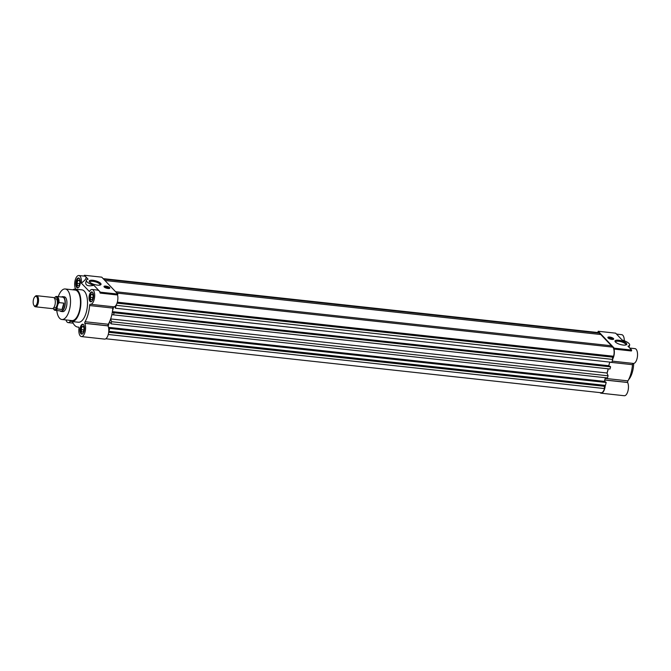 <?xml version="1.0" encoding="UTF-8"?>
<svg xmlns="http://www.w3.org/2000/svg" width="671" height="671" viewBox="0 0 671 671"><rect width="100%" height="100%" fill="white"/><g stroke="black" fill="none" stroke-linecap="round" stroke-linejoin="round"><path stroke-width="1.01" d="M83.464 326.274L82.005 326.643L81.174 329.587L81.803 332.162L83.263 331.793L84.093 328.849L83.464 326.274M83.598 326.819L82.005 326.643M83.808 329.88L81.174 329.587M92.539 293.982L91.08 294.351L90.249 297.295L90.887 299.87L92.346 299.501L93.177 296.557L92.539 293.982M92.673 294.519L91.08 294.351M92.883 297.58L90.249 297.295M79.287 280.008L77.828 280.377L76.997 283.321L77.626 285.896L79.086 285.527L79.916 282.583L79.287 280.008M79.421 280.553L77.828 280.377M79.631 283.615L76.997 283.321M82.676 333.747A4.655 2.063 96.2 0 1 82.13 333.848A4.655 2.063 96.2 0 1 80.889 327.381A4.655 2.063 96.2 0 1 83.137 324.596A4.655 2.063 96.2 0 1 83.649 324.814M80.352 327.213A4.974 2.206 96.2 0 1 82.759 324.227A4.974 2.206 96.2 0 1 84.42 329.419A4.974 2.206 96.2 0 1 81.677 334.124A4.974 2.206 96.2 0 1 80.352 327.213M91.759 301.447A4.655 2.063 96.2 0 1 91.206 301.547A4.655 2.063 96.2 0 1 89.973 295.081A4.655 2.063 96.2 0 1 92.221 292.296A4.655 2.063 96.2 0 1 92.732 292.514M89.436 294.913A4.974 2.206 96.2 0 1 91.835 291.927A4.974 2.206 96.2 0 1 93.495 297.119A4.974 2.206 96.2 0 1 90.761 301.824A4.974 2.206 96.2 0 1 89.436 294.913M78.499 287.482A4.655 2.063 96.2 0 1 77.953 287.582A4.655 2.063 96.2 0 1 76.712 281.115A4.655 2.063 96.2 0 1 78.96 278.331A4.655 2.063 96.2 0 1 79.472 278.549M76.175 280.948A4.974 2.206 96.2 0 1 78.582 277.962A4.974 2.206 96.2 0 1 80.243 283.154A4.974 2.206 96.2 0 1 77.501 287.859A4.974 2.206 96.2 0 1 76.175 280.948M97.429 285.125A6.123 1.929 15.7 0 0 100.516 284.89A6.123 1.929 15.7 0 0 95.651 280.847A6.123 1.929 15.7 0 0 89.402 281.761A6.123 1.929 15.7 0 0 97.429 285.125M99.945 285.074A5.326 1.677 15.7 0 0 100.054 284.873A5.326 1.677 15.7 0 0 95.383 281.82A5.326 1.677 15.7 0 0 89.805 281.996A5.326 1.677 15.7 0 0 89.788 282.223M109.373 288.438A3.028 0.956 15.7 0 0 109.365 288.429A3.028 0.956 15.7 0 0 106.915 287.213A3.028 0.956 15.7 0 0 104.206 286.987M109.599 287.582A3.028 0.956 15.7 0 0 106.454 286.198A3.028 0.956 15.7 0 0 103.997 286.467A3.028 0.956 15.7 0 0 106.647 288.203A3.028 0.956 15.7 0 0 109.818 288.102A3.028 0.956 15.7 0 0 109.599 287.582M75.504 289.159A1.392 0.621 96.2 0 0 75.496 288.815L75.479 288.731A7.44 3.305 96.2 0 1 75.16 280.319A7.44 3.305 96.2 0 1 78.851 275.513L84.647 276.142A7.44 3.305 96.2 0 1 85.754 276.746C86.735 278.146 85.267 280.26 81.342 283.087L89.428 291.6A7.44 3.305 96.2 0 1 92.103 289.478L97.312 290.048L99.014 290.711L100.407 292.179L117.811 294.074L101.766 277.165L84.361 275.269L84.135 276.083M100.407 292.179L100.147 293.093L117.559 294.988A7.44 3.305 96.2 0 1 117.131 302.889A7.44 3.305 96.2 0 1 113.701 306.806L90.493 304.273A7.44 3.305 96.2 0 1 90.166 304.206L90.199 304.215M117.811 294.074L117.559 294.988M84.361 275.269L88.069 279.178A9.075 2.86 15.7 0 0 86.4 280.252A9.075 2.86 15.7 0 0 93.906 285.334L99.014 290.711A7.44 3.305 96.2 0 1 100.147 293.093M93.906 285.334C88.127 286.483 85.418 285.519 85.779 282.449L86.4 280.252M61.514 296.993A7.44 3.305 96.2 0 1 62.705 296.657L64.357 296.834A7.44 3.305 96.2 0 1 66.84 304.592A7.44 3.305 96.2 0 1 62.747 311.638L61.095 311.453A7.44 3.305 96.2 0 1 59.996 310.866M58.276 296.641A15.349 6.819 96.2 0 1 65.221 288.975A15.349 6.819 96.2 0 1 70.329 304.978A15.349 6.819 96.2 0 1 61.891 319.497A15.349 6.819 96.2 0 1 56.767 310.514M65.221 288.975L75.16 290.057A15.349 6.819 96.2 0 1 80.277 306.06A15.349 6.819 96.2 0 1 71.839 320.579L61.891 319.497M72.77 289.797A16.28 7.23 96.2 0 1 75.261 289.134A16.28 7.23 96.2 0 1 80.688 306.102A16.28 7.23 96.2 0 1 71.738 321.51A16.28 7.23 96.2 0 1 69.44 320.319M75.261 289.134L81.896 289.855A16.28 7.23 96.2 0 1 87.314 306.823A16.28 7.23 96.2 0 1 78.364 322.231L71.738 321.51M78.851 275.513A7.44 3.305 96.2 0 1 81.342 283.087M70.463 321.099A7.44 3.305 96.2 0 1 68.157 322.608A7.44 3.305 96.2 0 1 66.001 319.95M90.308 304.248L90.124 304.223A1.392 0.621 96.2 0 0 89.612 305.548A21.17 9.394 96.2 0 1 85.066 321.728A1.392 0.621 96.2 0 0 84.764 323.271L84.781 323.355A7.44 3.305 96.2 0 1 85.1 331.768A7.44 3.305 96.2 0 1 81.417 336.574A7.44 3.305 96.2 0 1 79.035 328.069L79.027 327.985A1.392 0.621 96.2 0 0 78.557 327.104A1.392 0.621 96.2 0 0 78.515 327.104A21.17 9.394 96.2 0 1 77.836 327.087A21.17 9.394 96.2 0 1 72.401 321.577M92.103 289.478A7.44 3.305 96.2 0 1 94.586 297.236A7.44 3.305 96.2 0 1 90.493 304.273M89.612 305.548L112.82 308.081A1.392 0.621 96.2 0 1 113.315 306.764M112.82 308.081A21.17 9.394 96.2 0 1 108.274 324.252A1.392 0.621 96.2 0 0 107.972 325.804L107.989 325.88A7.44 3.305 96.2 0 1 108.308 334.301A7.44 3.305 96.2 0 1 104.617 339.107L81.417 336.574M116.2 304.986L115.42 308.215L611.877 362.315L612.69 359.413L612.48 357.148L613.579 356.251A6.978 3.095 96.2 0 0 612.749 347.125L116.88 293.093M609.788 362.088L608.765 365.729L609.26 366.257M112.401 311.73L113.483 312.871L113.651 312.25L610.107 366.349L610.593 366.861L609.989 369.008L111.839 314.682M608.178 368.807A20.935 9.293 96.2 0 1 606.995 373.009L608.077 375.81L607.473 377.949L111.025 323.858L109.625 321.585M605.393 377.723L604.37 381.371L604.865 381.891M108.627 328.027L109.079 328.505L109.256 327.893L605.712 381.984L606.198 382.504L605.385 385.397L604.294 386.295L604.496 388.559A6.978 3.095 96.2 0 1 601.124 392.736L105.817 338.763M103.149 278.624L598.457 332.598A6.978 3.095 96.2 0 1 599.497 333.16L599.606 334.393M104.919 280.495L600.788 334.527L611.457 345.758L611.566 346.999M613.579 356.251L117.341 302.185M612.48 357.148L117.039 303.166M612.69 359.413L116.234 305.322M115.42 308.215L114.649 306.613M113.667 306.806L112.518 310.899M608.765 365.729L112.409 311.646M113.651 312.25L114.137 312.77L113.542 314.909M610.593 366.861L114.137 312.77M606.995 373.009L110.656 318.926M110.606 319.077L111.629 321.711L111.025 323.858M608.077 375.81L111.629 321.711M109.331 322.239L108.182 326.332M604.37 381.371L108.492 327.339M109.256 327.893L109.742 328.404L108.769 331.44M606.198 382.504L109.742 328.404M605.385 385.397L108.928 331.306M604.294 386.295L108.685 332.296M604.496 388.559L108.257 334.485M599.497 333.16L103.619 279.128M611.457 345.758L115.588 291.734M625.716 345.003A5.326 1.677 15.7 0 0 625.817 344.802A5.326 1.677 15.7 0 0 621.145 341.74A5.326 1.677 15.7 0 0 615.567 341.916A5.326 1.677 15.7 0 0 615.55 342.143M613.244 339.383A3.028 0.956 15.7 0 0 613.235 339.375A3.028 0.956 15.7 0 0 610.786 338.167A3.028 0.956 15.7 0 0 608.077 337.932M613.47 338.528A3.028 0.956 15.7 0 0 610.325 337.144A3.028 0.956 15.7 0 0 607.867 337.412A3.028 0.956 15.7 0 0 610.518 339.157A3.028 0.956 15.7 0 0 613.688 339.056A3.028 0.956 15.7 0 0 613.47 338.528M633.701 363.43A16.28 7.23 96.2 0 1 628.517 379.82M598.222 331.264L614.267 348.174L631.671 350.069L627.964 346.161A9.075 2.86 15.7 0 0 629.633 345.087A9.075 2.86 15.7 0 0 622.126 340.004L615.626 333.16L598.222 331.264L597.962 332.179A7.44 3.305 96.2 0 0 597.316 332.472M631.671 350.069L631.411 350.975L614.007 349.079A7.44 3.305 96.2 0 1 612.657 359.077M614.267 348.174L614.007 349.079M623.191 345.053A6.123 1.929 15.7 0 0 626.278 344.81A6.123 1.929 15.7 0 0 621.421 340.776A6.123 1.929 15.7 0 0 615.164 341.69A6.123 1.929 15.7 0 0 623.191 345.053M604.638 380.423A7.44 3.305 96.2 0 1 605.049 381.916M605.225 385.531A7.44 3.305 96.2 0 1 601.073 393.198A7.44 3.305 96.2 0 1 599.983 392.61M608.974 364.99A21.17 9.394 96.2 0 1 608.849 365.821M608.287 368.824A21.17 9.394 96.2 0 1 607.062 373.168M629.767 348.064L634.967 348.626A7.44 3.305 96.2 0 1 637.45 356.385A7.44 3.305 96.2 0 1 633.357 363.43L612.204 361.124M609.746 362.223L632.476 364.697A1.392 0.621 96.2 0 1 632.971 363.388M632.476 364.697A21.17 9.394 96.2 0 1 627.93 380.876A1.392 0.621 96.2 0 0 627.637 382.436L627.645 382.504A7.44 3.305 96.2 0 1 627.972 390.916A7.44 3.305 96.2 0 1 624.282 395.731L601.073 393.198M616.515 334.099L621.715 334.661A7.44 3.305 96.2 0 1 624.29 340.751M62.705 296.657A7.44 3.305 96.2 0 1 65.179 304.416A7.44 3.305 96.2 0 1 61.095 311.453M54.259 298.016A6.282 2.785 96.2 0 1 54.485 297.765L55.022 297.211A6.978 3.095 96.2 0 1 56.641 296.465L62.655 297.119A6.978 3.095 96.2 0 1 64.978 304.391A6.978 3.095 96.2 0 1 61.145 310.992L55.131 310.337A6.978 3.095 96.2 0 1 53.705 309.264L53.303 308.61A6.282 2.785 96.2 0 1 53.135 308.316M56.641 296.465A6.978 3.095 96.2 0 1 59.048 302.613L63.812 303.133A6.978 3.095 96.2 0 1 62.026 309.49L57.261 308.97A6.978 3.095 96.2 0 1 55.131 310.337M54.485 297.765A6.282 2.785 96.2 0 1 57.337 298.243A6.282 2.785 96.2 0 1 57.966 304.173L59.048 302.613M57.261 308.97L57.102 307.268A6.282 2.785 96.2 0 1 53.303 308.61M33.55 299.241A4.865 2.164 96.2 0 1 34.766 296.842A4.865 2.164 96.2 0 1 37.526 301.405A4.865 2.164 96.2 0 1 33.852 305.255A4.865 2.164 96.2 0 1 33.55 299.241M34.766 296.842L35.32 296.28A5.586 2.474 96.2 0 1 36.62 295.685A5.586 2.474 96.2 0 1 38.473 301.505A5.586 2.474 96.2 0 1 35.404 306.79A5.586 2.474 96.2 0 1 34.263 305.926L33.852 305.255M36.62 295.685L53.386 297.513A5.586 2.474 96.2 0 1 55.24 303.334A5.586 2.474 96.2 0 1 52.179 308.61L35.404 306.79M54.645 298.587L55.768 298.712A4.655 2.063 96.2 0 1 57.32 303.56A4.655 2.063 96.2 0 1 54.762 307.955L53.638 307.838M57.966 304.173L57.102 307.268M63.812 303.133L62.026 309.49M84.781 323.355L107.989 325.88M85.066 321.728L108.274 324.252M84.764 323.271L107.972 325.804M84.772 323.313L107.981 325.846M604.747 380.012L627.645 382.504M627.637 382.436L604.772 379.945L627.637 382.47M605.2 378.402L627.93 380.876M78.725 327.18L77.836 327.087M73.131 323.154L68.157 322.608M629.021 347.276L629.633 345.087"/></g></svg>
